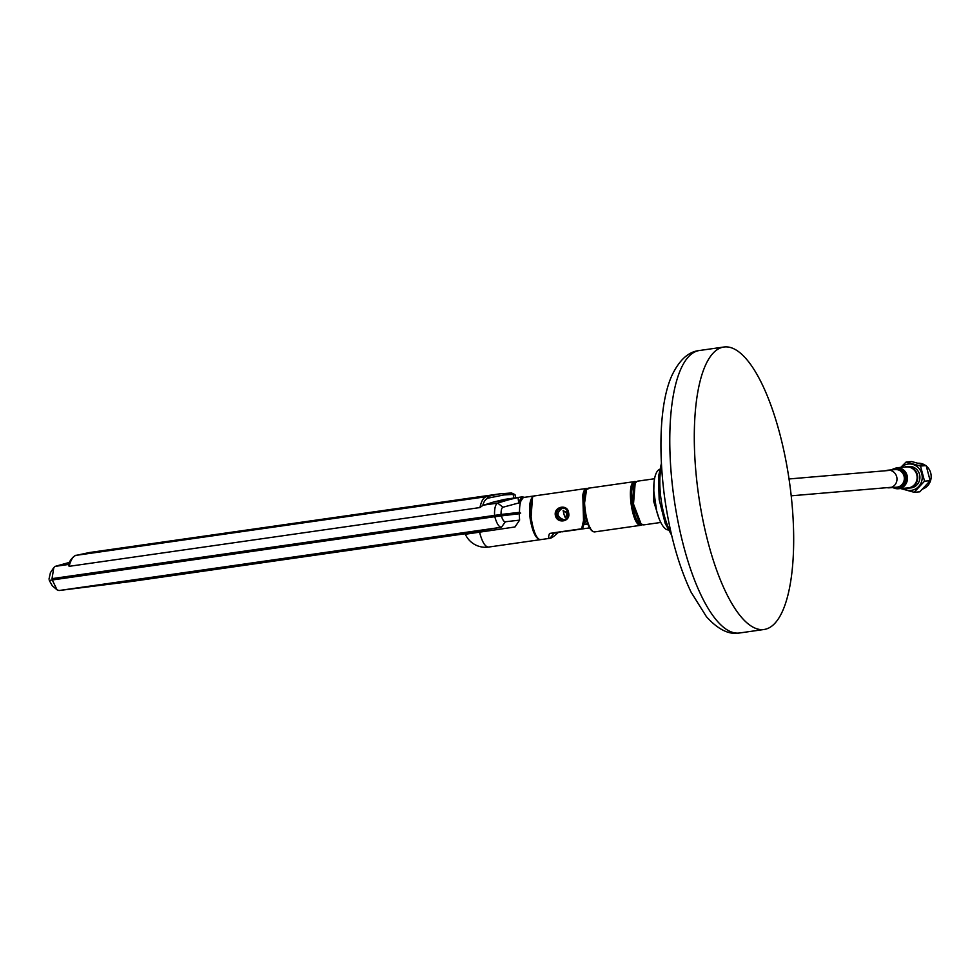 <?xml version="1.0" encoding="UTF-8"?>
<svg xmlns="http://www.w3.org/2000/svg" width="980" height="980" viewBox="0 0 980 980"><rect width="100%" height="100%" fill="white"/><g stroke="black" fill="none" stroke-linecap="round" stroke-linejoin="round"><path stroke-width="1.47" d="M659.589 469.481A30.564 9.837 81.9 0 0 654.591 500.462A30.564 9.837 81.9 0 0 668.238 529.923M698.177 492.144A142.651 45.901 81.9 0 0 764.192 629.466A142.651 45.901 81.9 0 0 789.794 484.353A142.651 45.901 81.9 0 0 723.791 347.03A142.651 45.901 81.9 0 0 698.177 492.144M464.728 533.096L501.466 527.252C498.943 527.142 496.725 523.626 494.79 516.693L519.216 513.74L519.596 520.135L514.99 526.971L466.419 534.1M501.356 515.798C502.544 519.829 503.879 521.813 505.362 521.764L519.596 520.135M52.283 579.976L49.282 580.454L52.308 585.807L57.024 589.801L52.283 579.976L494.79 516.693M57.024 589.801L58.959 590.536L132.398 581.336L465.01 533.757M108.327 571.965L54.745 578.286L516.423 512.785M519.67 512.32L501.05 514.463C501.001 510.225 501.638 507.812 502.985 507.224L519.792 502.691L523.112 497.742M69.531 562.373L55.15 566.379L53.814 567.555L52.026 578.641L501.05 514.463M52.026 578.641L103.904 572.59M503.487 515.554L520.686 513.091M494.533 515.345C494.386 508.351 495.427 504.271 497.656 503.095L507.995 499.959L493.663 502.005L482.809 505.423C483.899 501.111 485.896 498.636 488.787 497.987L486.962 496.591L76.514 555.293L486.84 496.615M68.955 564.615L69.09 566.33L479.943 507.567L482.809 505.423M479.943 507.567C481.425 500.621 483.765 496.97 486.962 496.591L499.469 493.896L511.523 492.965L499.482 493.896L89.143 552.585L76.636 555.28C73.463 555.648 70.952 559.323 69.09 566.33M511.327 492.977L513.14 494.373L503.781 494.974L488.787 497.987M493.663 502.005L504.553 499.396L518.004 497.485L507.995 499.959M518.004 497.485L518.604 501.821L519.768 502.691M518.604 501.821L522.193 496.872L524.545 497.326M53.814 567.555L50.421 572.675L49 579.119M515.59 497.816L515.002 494.606L513.14 494.373L513.826 498.073M519.523 513.692C519.314 503.806 520.833 498.367 524.104 497.387L534.137 495.954C530.033 497.754 528.698 505.313 530.143 518.628C532.422 531.87 535.791 538.878 540.262 539.686L488.653 547.061M515.443 525.648L515.076 526.824M653.966 483.14L653.611 501.172L659.001 518.383M637.466 481.18L635.199 482.834L633.497 504.051L641.079 523.945L643.713 524.888M635.199 482.834L634.011 484.61L632.443 504.198L639.438 522.561L641.079 523.945M653.783 490.919L656.649 510.972M589.066 526.542L584.827 513.275M584.007 506.783L586.457 490.331M566.146 511.572L563.439 511.964M586.42 520.196L581.654 528.784L583.529 520.539L582.806 495.121C583.566 490.919 584.889 488.689 586.787 488.432L587.89 488.481M558.306 532.434C554.362 536.121 551.605 538.081 550.049 538.29L553.957 533.181L557.62 532.654L553.186 532.851L581.654 528.784M582.757 528.024L584.693 520.356L584.864 513.765M557.62 532.654L561.944 531.601M541.34 539.527L541.193 539.551C531.319 541.573 524.716 496.725 535.031 495.831L535.092 495.819C525.795 495.525 532.299 541.952 541.217 539.551L550.049 538.29C548.371 538.449 548.212 536.832 549.56 533.438L553.957 533.181M553.222 532.924L549.56 533.438M590.45 527.767L561.981 531.846M586.812 488.42L587.878 489.265M586.065 490.343L584.092 495.647L583.835 504.921M532.471 498.06L530.805 520.76M568.633 512.92C570.936 521.838 556.885 524.288 555.317 515.247C553.749 506.244 567.947 503.769 568.633 512.92L568.008 513.055C567.187 509.563 565.105 507.861 561.724 507.959C558.159 508.877 556.444 511.229 556.591 515.039C557.608 518.506 559.874 520.184 563.427 520.062C566.808 519.167 568.339 516.827 568.008 513.055M562.753 507.836C555.93 512.932 556.493 516.975 564.456 519.951M563.108 510.36L566.942 513.41L566.318 516.056C565.521 514.88 565.693 522.45 563.108 510.36M641.851 524.129C633.35 526.419 627.139 482.136 636.008 482.417M904.405 467.093A10.78 10.204 85.1 0 1 917.684 478.363A10.78 10.204 85.1 0 1 906.194 488.077M908.411 488.138L910.592 487.954A10.78 10.204 -94.9 0 0 912.196 466.786A10.78 10.204 -94.9 0 0 908.766 466.468L906.586 466.652M900.694 467.411L906.12 462.033L920.514 466.051L924.532 481.18L914.169 492.303L899.763 488.297M924.532 481.18L930.167 480.702L919.791 491.825L914.169 492.303M930.167 480.702L926.137 465.574L920.514 466.051M926.137 465.574L911.743 461.555L906.12 462.033M922.842 488.959A13.242 12.544 -94.9 0 0 931 478.755A13.242 12.544 -94.9 0 0 926.455 466.174M925.145 465.206A13.242 12.544 -94.9 0 0 921.727 463.65A13.242 12.544 -94.9 0 0 918.26 463.209M892.939 487.562A10.535 9.972 -94.9 0 0 898.403 488.738L908.068 487.918A10.535 9.972 -94.9 0 0 911.731 468.109A10.535 9.972 -94.9 0 0 906.28 466.933L896.614 467.754L891.249 469.922M887.059 487.66A8.832 8.355 -94.9 0 0 892.462 471.196A8.832 8.355 -94.9 0 0 885.626 470.743M739.667 632.97C729.157 635.003 718.083 629.589 706.445 616.714L691.096 592.19C678.65 565.975 669.806 534.284 664.575 497.13C657.421 443.23 661.28 398.223 672.096 375.107C679.495 359.832 688.56 351.649 699.279 350.534A142.651 45.901 81.9 0 0 673.664 495.647A142.651 45.901 81.9 0 0 739.667 632.97L764.192 629.466M661.488 465.439A44.149 14.21 81.9 0 0 661.035 499.286A44.149 14.21 81.9 0 0 671.19 533.267M478.84 530.878L479.526 532.042C482.05 541.842 485.051 546.865 488.53 547.085L488.591 547.073A22.075 22.075 0 0 1 465.304 534.198L463.761 533.193L464.765 533.096M58.959 590.536L501.466 527.252L505.362 521.764M502.985 507.224L497.656 503.095L483.324 505.141M55.15 566.379L69.47 564.333M584.938 524.288L587.718 523.896M587.792 524.055L584.852 524.471L587.792 524.055M583.529 520.539L584.693 520.356M584.092 495.647L582.806 495.121M556.591 515.039L555.317 515.247M584.448 510.053L583.173 510.225M595.326 531.809L595.203 531.834C586.285 534.223 579.78 487.795 589.078 488.101L589.017 488.113C578.727 488.959 585.28 533.818 595.179 531.834L641.043 525.268C632.125 527.669 625.62 481.241 634.918 481.548L636.277 481.658M902.997 488.346A13.242 12.544 -94.9 0 0 906.586 490.012A13.242 12.544 -94.9 0 0 921.837 480.604A13.242 12.544 -94.9 0 0 912.772 464.41A13.242 12.544 -94.9 0 0 901.208 467.362M892.743 487.513L898.403 488.738A10.535 9.972 -94.9 0 0 902.066 468.93A10.535 9.972 -94.9 0 0 896.614 467.754M893.135 487.489A10.07 9.543 -94.9 0 0 905.581 482.699A10.07 9.543 -94.9 0 0 891.641 469.886M894.556 487.366A9.286 8.796 -94.9 0 0 900.547 470.118A9.286 8.796 -94.9 0 0 893.062 469.763M889.387 487.807L896.725 487.183A8.832 8.355 -94.9 0 0 899.799 470.572A8.832 8.355 -94.9 0 0 895.23 469.579L887.88 470.204M699.279 350.534L723.791 347.03M671.619 535.141L665.2 523.43L659.173 499.665L658.486 476.648L661.378 463.516M76.428 555.329L89.143 552.585M504.492 499.408L522.193 496.872M511.523 492.965L515.002 494.606M76.514 555.293C75.117 554.46 68.735 560.78 68.514 565.227M637.404 481.192L654.542 478.742M643.652 524.9L660.789 522.45M586.714 488.432L535.031 495.831M589.017 488.113L634.856 481.56M641.104 525.268L642.439 524.766M891.641 487.268L791.215 495.819M890.195 470.351L789.023 478.963"/></g></svg>
